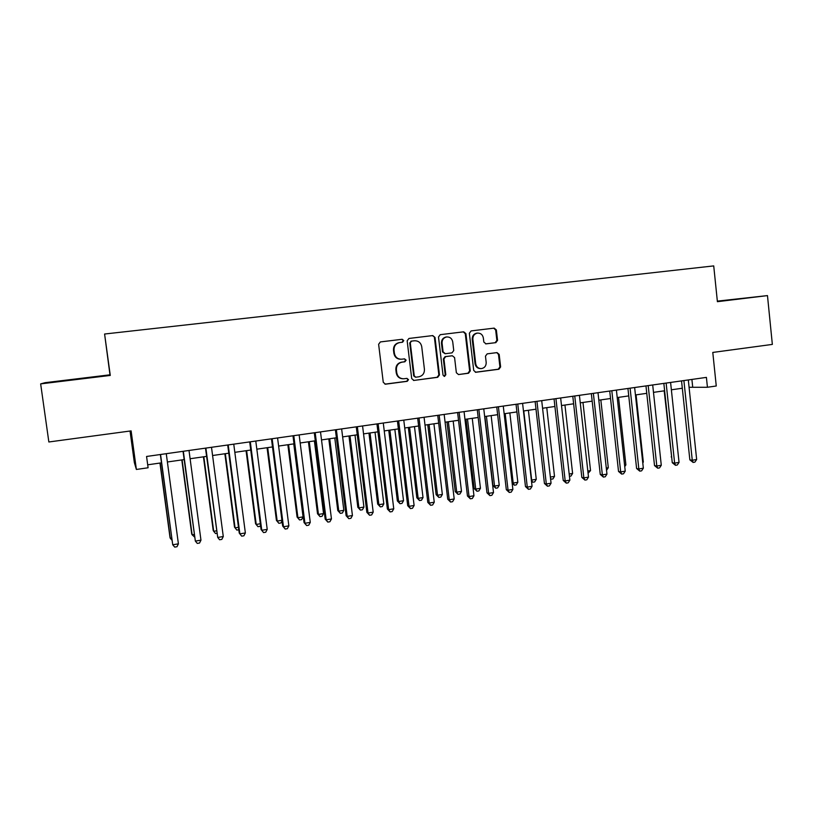 <?xml version="1.0" encoding="UTF-8"?>
<svg xmlns="http://www.w3.org/2000/svg" width="813" height="813" viewBox="0 0 813 813"><rect width="100%" height="100%" fill="white"/><g stroke="black" fill="none" stroke-linecap="round" stroke-linejoin="round"><path stroke-width="1.22" d="M403.787 340.586L402.181 339.285L380.372 341.927L378.624 344.295L383.269 382.334L385.484 384.183L407.252 381.317L408.492 379.661L406.947 378.37L403.868 378.767C399.986 378.756 397.618 376.795 396.774 372.872L396.388 369.712C396.297 365.576 398.197 363.055 402.1 362.151L404.894 361.795L406.134 360.149L404.549 358.848L401.744 359.204C397.72 359.285 395.281 357.303 394.396 353.289L394.02 350.129C393.909 346.043 395.768 343.533 399.61 342.588L402.567 342.232L403.787 340.586M400.829 359.255C397.008 359.153 394.691 357.171 393.878 353.309L393.492 350.149C393.39 346.084 395.25 343.574 399.071 342.639L402.029 342.273L403.238 340.637L401.856 339.326M384.925 384.153L406.703 381.287L407.943 379.641L406.856 378.38M402.74 378.777C399.142 378.482 396.978 376.51 396.246 372.862L395.86 369.712C395.768 365.586 397.669 363.065 401.561 362.161L404.356 361.805L405.596 360.159L404.386 358.868M717.381 301.45L741.039 298.605L717.361 301.277M74.054 379.356L56.138 381.632L74.054 379.356M485.615 343.869L495.859 342.639L497.556 340.342L496.357 329.946L494.182 328.127L471.093 330.921L469.365 333.239L473.715 370.454L475.849 372.273L498.918 369.234L500.625 366.927L499.182 354.407L497.028 352.598L487.18 353.858L485.463 356.165L486.184 362.395C486.245 365.86 484.66 367.923 481.438 368.604C478.298 368.594 476.398 366.978 475.717 363.757L472.861 339.265C472.78 335.921 474.294 333.858 477.383 333.096C480.646 332.995 482.627 334.621 483.349 337.974L483.826 342.049L486.022 343.869L495.859 342.639L495.168 342.68L496.865 340.383L495.666 330.017L493.735 328.178M40.65 383.888L110.273 375.433L109.979 374.813L45.101 382.689L40.65 383.888L48.851 441.977L131.117 430.88L136.381 469.457L148.098 467.77L146.564 456.469L706.406 377.384L707.432 387.262L716.263 385.992L712.788 352.436L772.35 344.407L767.472 295.597L717.34 301.125M110.273 375.433L104.592 334.021L713.723 265.902L717.401 301.684L767.472 295.597M435.006 337.425L432.75 335.576L408.939 338.462L407.161 340.82L411.703 378.594L413.908 380.433L437.709 377.303L439.457 374.956L435.006 337.425L432.404 335.617M440.26 334.671L463.705 331.826L465.92 333.655L470.28 370.911L468.552 373.238L458.512 374.559L456.357 372.74L454.579 357.598L452.353 355.769L445.687 356.622L443.939 358.95L445.809 374.752L444.538 376.399L443.024 375.118L438.502 336.999L440.26 334.671M104.592 334.021L109.979 374.813M130.039 431.022L134.348 462.577L136.381 469.457M689.078 387.262L707.432 387.262M147.692 464.812L161.472 462.831M167.387 461.987L184.144 459.589M190.1 458.735L206.573 456.378M212.579 455.514L228.778 453.197M234.825 452.333L250.75 450.046M256.837 449.172L272.487 446.937M278.615 446.052L294.011 443.847M300.18 442.973L315.302 440.798M321.521 439.914L336.389 437.78M342.639 436.886L357.263 434.792M363.543 433.888L377.923 431.835M384.234 430.931L398.37 428.908M404.722 427.994L418.624 426.002M425.006 425.087L438.664 423.136M445.087 422.211L458.522 420.291M464.975 419.366L478.176 417.476M484.66 416.541L497.637 414.681M504.151 413.756L516.916 411.927M523.46 410.992L536.001 409.193M542.576 408.248L554.913 406.48M561.509 405.535L573.632 403.797M580.258 402.852L592.179 401.144M598.825 400.189L610.543 398.512M617.219 397.557L628.744 395.911M635.441 394.945L646.772 393.329M653.489 392.364L664.628 390.768M671.365 389.803L682.31 388.238M691.904 379.437L692.666 386.754M413.908 380.433L437.109 377.283L438.857 374.935L434.406 337.476M411.52 341.135L410.28 342.781L414.264 375.921L415.809 377.212L418.786 376.815C422.648 375.901 424.528 373.391 424.427 369.295L421.734 346.694C420.86 342.68 418.431 340.708 414.457 340.779L410.941 341.186L410.28 342.781M415.453 377.202L413.705 375.911L409.732 342.822M410.971 341.186L413.898 340.82M458.583 374.549L467.902 373.218L469.629 370.901L465.27 333.716L463.308 331.867M452.079 355.779L445.077 356.633L443.339 358.96L445.199 374.742L445.809 374.752M444.071 376.358L445.199 374.742M452.729 341.856C451.987 338.482 449.965 336.846 446.652 336.958C443.522 337.73 441.987 339.804 442.079 343.177L443.105 351.877L445.341 353.706L452.008 352.862L453.745 350.535L452.729 341.856M446.601 336.958L446.042 337.009C442.912 337.781 441.388 339.844 441.469 343.218L442.079 343.177M445.016 353.716L442.496 351.897L441.469 343.218M477.221 333.117L476.723 333.157C473.633 333.919 472.129 335.972 472.211 339.316L472.861 339.265M480.585 368.614C477.546 368.513 475.707 366.897 475.066 363.757L472.211 339.316M475.31 372.242L498.227 369.224L499.924 366.927L498.481 354.427L496.794 352.629M159.958 463.054L170.008 537.505L170.303 538.277L171.624 538.064M160.141 463.024L170.303 538.277L171.909 540.157M160.354 454.528L172.732 544.771L160.547 454.497M178.403 543.846L176.99 546.722L174.724 547.098L172.732 544.771L178.403 543.846L166.269 453.684M181.807 459.924L191.726 534.009L192.112 534.771L194.144 534.436M182.092 459.884L192.112 534.771L194.48 536.936M203.443 456.825L213.219 530.554L213.697 531.285L216.431 530.848M203.829 456.774L213.697 531.285L215.526 533.531L216.766 533.338M224.866 453.756L234.5 527.129L235.069 527.85L238.494 527.291M225.333 453.684L235.069 527.85L236.847 530.086L234.5 527.129M238.819 529.771L236.847 530.086M246.065 450.717L255.567 523.735L256.227 524.436L260.323 523.775M246.634 450.636L256.227 524.436L257.955 526.672L255.567 523.735M260.536 525.422L260.058 526.336L257.955 526.672M183.037 451.317L195.344 541.092L183.342 451.276M200.963 540.178L199.531 543.043L197.285 543.409L195.344 541.092L200.963 540.178L189.002 450.473M205.486 448.146L217.721 537.444L205.892 448.095M223.28 536.539L221.827 539.405L219.601 539.761L217.721 537.444L223.28 536.539L211.502 447.302M227.701 445.016L239.246 533.074L239.865 533.846L228.209 444.935M245.363 532.952L243.89 535.797L241.695 536.153L239.865 533.846L245.363 532.952L233.758 444.152M241.695 536.153L239.246 533.074M249.693 441.906L261.064 529.527L261.776 530.279L250.302 441.815M267.223 529.395L265.739 532.23L263.564 532.586L261.776 530.279L267.223 529.395L255.78 441.042M263.564 532.586L261.064 529.527M267.06 447.709L276.42 520.381L277.182 521.062L281.918 520.3M267.711 447.617L277.182 521.062L278.859 523.298L276.42 520.381M282.009 520.94L280.932 522.962L278.859 523.298M271.451 438.827L282.66 526.021L283.473 526.753L272.152 438.735M288.859 525.869L287.345 528.704L285.2 529.05L283.473 526.753L288.859 525.869L277.579 437.963M285.2 529.05L282.66 526.021M287.843 444.731L297.08 517.058L297.914 517.718L303.066 516.895L293.767 443.888M288.585 444.63L297.914 517.718L299.55 519.944L297.08 517.058M303.066 516.895L301.613 519.619L299.55 519.944M292.985 435.788L304.032 522.546L304.936 523.257L293.788 435.677M310.271 522.393L308.747 525.208L306.613 525.554L304.936 523.257L310.271 522.393L299.154 434.914M306.613 525.554L304.032 522.546M308.422 441.784L317.527 513.765L318.452 514.416L323.554 513.592L314.387 440.931M309.255 441.672L318.452 514.416L320.037 516.631L317.527 513.765M323.554 513.592L322.08 516.306L320.037 516.631M314.296 432.78L325.18 519.111L326.186 519.802L315.19 432.648M331.46 518.938L329.915 521.743L327.812 522.088L326.186 519.802L331.46 518.938L320.505 431.896M327.812 522.088L325.18 519.111M328.798 438.868L337.771 510.513L338.787 511.143L343.838 510.32L334.793 438.014M329.712 438.735L338.787 511.143L340.332 513.359L337.771 510.513M343.838 510.32L342.344 513.023L340.332 513.359M335.393 429.803L346.125 515.706L347.212 516.377L336.379 429.66M352.436 515.533L350.881 518.328L348.797 518.664L347.212 516.377L352.436 515.533L341.643 428.918M348.797 518.664L346.125 515.706M348.97 435.981L357.832 507.282L358.919 507.891L363.929 507.088L355.007 435.118M349.976 435.839L358.919 507.891L360.423 510.107L357.832 507.282M363.929 507.088L362.425 509.781L360.423 510.107M356.277 426.845L366.856 512.332L368.025 512.993L357.354 426.693M373.197 512.149L371.632 514.934L369.559 515.269L368.025 512.993L373.197 512.149L362.568 425.961M369.559 515.269L366.856 512.332M368.95 433.116L377.689 504.09L378.868 504.68L383.817 503.887L375.027 432.252M370.037 432.963L378.868 504.68L380.321 506.885L377.689 504.09M383.817 503.887L382.293 506.57L380.321 506.885M376.947 423.929L387.374 508.999L388.634 509.639L378.116 423.766M393.756 508.806L392.171 511.58L390.128 511.916L388.634 509.639L393.756 508.806L383.279 423.034M390.128 511.916L387.374 508.999M388.746 430.28L397.354 500.92L398.614 501.499L403.522 500.706L394.844 429.406M389.905 430.118L398.614 501.499L400.026 503.704L397.354 500.92M403.522 500.706L401.988 503.389L400.026 503.704M397.415 421.032L407.699 505.696L409.041 506.316L398.665 420.86M414.112 505.493L412.506 508.257L410.484 508.592L409.041 506.316L414.112 505.493L403.776 420.138M410.484 508.592L407.699 505.696M408.339 427.475L416.835 497.79L418.167 498.349L423.024 497.566L414.478 426.601M409.589 427.292L418.167 498.349L419.538 500.544L416.835 497.79M423.024 497.566L421.48 500.229L419.538 500.544M402.506 342.11L401.998 342.273M417.679 418.177L427.811 502.434L429.234 503.034L419.02 417.984M434.254 502.221L432.638 504.975L430.636 505.3L429.234 503.034L434.254 502.221L424.071 417.272M430.636 505.3L427.811 502.434M437.74 415.341L447.729 499.192L449.233 499.782L439.162 415.138M454.203 498.969L452.577 501.712L450.595 502.038L449.233 499.782L454.203 498.969L444.162 414.437M450.595 502.038L447.729 499.192M457.607 412.537L467.455 495.991L469.04 496.56L459.111 412.323M473.959 495.757L472.312 498.491L470.351 498.816L469.04 496.56L473.959 495.757L464.06 411.622M470.351 498.816L467.455 495.991M427.75 424.691L436.134 494.68L437.536 495.229L442.353 494.456L433.918 423.817M429.071 424.508L437.536 495.229L438.868 497.424L436.134 494.68M442.353 494.456L440.788 497.109L438.868 497.424M446.977 421.937L455.239 491.611L456.723 492.139L461.489 491.367L453.176 421.053M448.38 421.744L456.723 492.139L458.014 494.324L455.239 491.611M461.489 491.367L459.914 494.019L458.014 494.324M466.022 419.213L474.172 488.562L475.727 489.08L480.453 488.318L472.251 418.319M467.495 419L475.727 489.08L476.977 491.255L474.172 488.562M480.453 488.318L478.867 490.95L476.977 491.255M477.272 409.752L486.977 492.82L488.643 493.369L478.857 409.528M493.511 492.576L491.855 495.3L489.914 495.615L488.643 493.369L493.511 492.576L483.765 408.837M489.914 495.615L486.977 492.82M484.883 416.51L492.922 485.544L494.548 486.042L499.233 485.29L491.143 415.616M486.428 416.286L494.548 486.042L495.767 488.217L492.922 485.544M499.233 485.29L497.627 487.922L495.767 488.217M496.753 407.008L506.316 489.67L508.064 490.209L498.41 406.774M512.881 489.426L511.214 492.139L509.284 492.454L508.064 490.209L512.881 489.426L503.267 406.083M509.284 492.454L506.316 489.67M505.188 413.604L513.196 483.044L517.83 482.292L509.853 412.933M512.109 482.729L513.196 483.044L514.375 485.209L512.18 483.318M517.83 482.292L516.225 484.914L514.375 485.209M516.042 404.285L525.472 486.56L527.281 487.078L517.769 404.031M532.068 486.306L530.381 489.009L528.47 489.324L527.281 487.078L532.068 486.306L522.586 403.36M528.47 489.324L525.472 486.56M523.775 410.941L531.672 480.066L536.265 479.324L528.389 410.28M531.336 479.975L532.81 482.231L531.499 481.367M536.265 479.324L534.639 481.936L532.81 482.231M535.137 401.581L544.436 483.481L546.326 483.979L536.946 401.327M551.062 483.217L549.364 485.91L547.474 486.215L546.326 483.979L551.062 483.217L541.712 400.657M547.474 486.215L544.436 483.481M550.36 477.058L554.517 476.388L546.763 407.648M554.517 476.388L552.891 478.989L550.594 479.162M551.072 479.274L550.482 478.115M554.06 398.909L563.226 480.422L565.187 480.92L555.94 398.644M569.872 480.158L568.165 482.841L566.295 483.146L565.187 480.92L569.872 480.158L560.655 397.974M566.295 483.146L563.226 480.422M569.181 474.02L572.606 473.471L564.954 405.047M572.606 473.471L570.97 476.062L569.435 476.306M572.789 396.266L581.834 477.404L583.856 477.881L574.75 395.982M588.5 477.119L586.783 479.802L584.933 480.097L583.856 477.881L588.5 477.119L579.415 395.321M584.933 480.097L581.834 477.404M587.819 471.022L590.533 470.585L582.982 402.465M590.533 470.585L588.073 473.298M591.346 393.644L600.258 474.406L602.362 474.863L593.368 393.36M606.955 474.121L605.228 476.784L603.388 477.089L602.362 474.863L606.955 474.121L598.002 392.699M603.388 477.089L600.258 474.406M606.285 468.044L608.297 467.719L600.837 399.905M608.297 467.719L606.539 470.31M609.73 391.043L618.52 471.438L620.685 471.886L611.823 390.748M625.238 471.144L623.5 473.806L621.681 474.101L620.685 471.886L625.238 471.144L616.406 390.098M621.681 474.101L618.52 471.438M624.577 465.097L625.888 464.884L618.541 397.364M625.888 464.884L624.75 466.642M642.697 462.18L643.327 462.079L636.071 394.854M643.327 462.079L642.778 462.912M627.941 388.472L636.599 468.501L638.835 468.938L630.095 388.167M643.347 468.197L641.589 470.849L639.79 471.144L638.835 468.938L643.347 468.197L634.638 387.527M639.79 471.144L636.599 468.501M645.969 385.921L654.516 465.595L656.813 466.012L648.195 385.606M661.284 465.28L659.516 467.922L657.737 468.207L656.813 466.012L661.284 465.28L652.697 384.976M657.737 468.207L654.516 465.595M663.845 383.401L672.27 462.709L674.627 463.115L666.132 383.075M679.048 462.394L677.28 465.016L675.512 465.31L674.627 463.115L679.048 462.394L670.593 382.445M675.512 465.31L672.27 462.709M664.18 390.829L671.65 456.936M671.701 457.394L671.192 456.865M681.538 380.901L689.851 459.853L692.27 460.239L683.896 380.565M696.66 459.528L694.871 462.14L693.123 462.434L692.27 460.239L696.66 459.528L688.306 379.945M693.123 462.434L689.851 459.853M399.203 342.619L399.732 342.578M393.492 350.149L394.02 350.129M393.878 353.309L394.396 353.289M404.356 361.805L404.894 361.795M401.561 362.161L402.1 362.151M395.86 369.712L396.388 369.712M396.246 372.862L396.774 372.872M406.703 381.287L407.252 381.317M385.067 384.143L385.575 384.173M438.857 374.935L439.457 374.956M437.109 377.283L437.709 377.303M413.431 380.403L413.98 380.423M413.705 375.911L414.264 375.921M465.27 333.716L465.92 333.655M469.629 370.901L470.28 370.911M467.902 373.218L468.552 373.238M451.733 355.789L452.353 355.769M445.077 356.633L445.687 356.622M443.339 358.96L443.939 358.95M442.496 351.897L443.105 351.877M475.066 363.757L475.717 363.757M498.481 354.427L499.182 354.407M499.924 366.927L500.625 366.927M498.227 369.224L498.918 369.234M475.361 372.252L475.92 372.263M495.666 330.017L496.357 329.946M496.865 340.383L497.556 340.342M399.071 342.639L399.61 342.588M384.976 384.153L385.484 384.183M402.029 342.273L402.567 342.232M410.941 341.186L411.5 341.145M451.754 355.789L452.374 355.769M446.042 337.009L446.652 336.958M476.723 333.157L477.383 333.096"/></g></svg>
